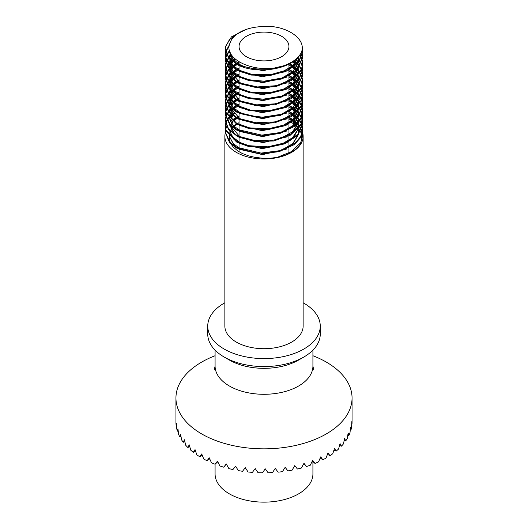 <?xml version="1.0" encoding="UTF-8"?>
<svg xmlns="http://www.w3.org/2000/svg" width="528" height="528" viewBox="0 0 528 528"><rect width="100%" height="100%" fill="white"/><g stroke="black" fill="none" stroke-linecap="round" stroke-linejoin="round"><path stroke-width="0.79" d="M238.003 33.422L229.363 39.712L225.397 47.302L225.265 49.137L228.307 57.314L236.636 64.238C255.163 75.134 292.208 69.755 300.478 54.034C309.289 39.488 284.671 22.876 258.304 26.862A34.478 19.906 0 0 0 229.997 43.21M300.419 54.034A38.689 22.334 180 0 1 277.055 67.525C261.796 70.58 248.325 69.208 236.656 63.4L228.314 56.47L225.251 48.292L225.344 46.801L231.429 36.874L245.606 29.66M236.696 70.178L251.077 75.075L270.019 75.537L287.542 70.805L298.624 62.482L302.742 52.16L302.056 47.837M302.016 46.847L302.735 51.322L298.756 61.479L288.031 69.729L270.626 74.62L251.658 74.329L236.696 69.34L226.492 59.684L225.324 54.331L225.614 51.856M225.68 58.298L225.37 61.156L231.218 72.541L236.617 76.177L248.959 80.579L263.406 82.031L281.879 78.956L296.135 71.221L302.636 58.133L302.359 55.216M302.26 54.747L301.363 52.021M229.211 45.85L225.839 51.823M225.72 52.252L225.324 54.866M225.317 55.176L226.34 60.199L236.584 70.118M225.72 51.427L229.436 44.748M301.514 51.553L302.359 54.377M302.445 54.859L302.63 57.288L296.472 70.066L282.421 77.933L264.02 81.18L249.242 79.794L236.617 75.339L231.554 71.98L225.37 60.311L225.588 57.889M225.694 63.914L225.271 67.115L228.314 75.293L236.63 82.21L239.521 83.635L256.813 87.727L275.801 86.658L291.865 80.315L301.363 70.33L302.689 63.301M302.669 64.046L302.306 61.129M302.214 60.72L301.336 58.179M301.138 57.75L299.66 55.156M229.522 51.394L227.106 54.648M226.875 55.077L225.793 57.849M225.68 57.433L226.657 54.661M226.868 54.232L229.489 50.596M299.944 54.754L301.336 57.334M301.514 57.77L302.313 60.278M302.399 60.68L302.676 63.32L301.521 69.128L292.288 79.2L276.382 85.688L257.42 86.935L240.002 83.002L236.63 81.371L228.307 74.448L225.265 66.271L225.601 63.446M236.696 88.156L250.384 92.921L269.293 93.588L286.955 89.054L298.459 80.659L302.742 70.138L302.412 67.089M302.313 66.706L301.369 64.086M301.184 63.69L299.647 61.129M299.343 60.713L298.426 59.558M298.3 59.42L297.898 58.964M297.634 58.681L297.152 58.179M231.825 55.361L230.828 56.225M230.373 56.648L229.337 57.71M228.961 58.133L227.06 60.766M226.822 61.182L225.812 63.525M225.7 63.076L226.611 60.766M226.829 60.35L228.617 57.71M228.967 57.288L229.548 56.648M229.713 56.47L230.135 56.041M230.545 55.651L231.462 54.826M298.36 58.641L299.647 60.284M299.93 60.7L301.376 63.248M301.554 63.644L302.412 66.257M302.491 66.627L302.742 69.293L298.597 79.649L287.45 87.985L269.9 92.684L250.965 92.189L236.696 87.311L226.314 77.266L225.317 72.303L225.614 69.808M225.687 76.296L225.37 79.134L230.835 90.169L236.623 94.149L248.622 98.479L262.673 100.016L281.226 97.145L295.713 89.562L302.636 76.105L302.366 73.194M302.267 72.719L301.435 70.158M301.25 69.729L299.739 67.102M299.442 66.693L298.432 65.432M298.386 65.373L297.997 64.944M297.647 64.568L297.185 64.099M296.762 63.69L296.05 63.043M295.489 62.561L293.641 61.136M234.874 59.063L233.541 59.954M232.003 61.123L230.736 62.238M230.426 62.542L229.581 63.419M228.921 64.178L227.139 66.759M226.908 67.181L225.839 69.782M225.72 70.204L225.317 72.838M225.311 72.956L226.175 77.774L236.584 88.097M225.72 69.379L226.697 66.759M226.908 66.337L228.571 63.763M228.914 63.334L229.588 62.561M229.621 62.522L230.195 61.921M230.459 61.657L231.502 60.7M232.01 60.271L232.412 59.948M233.072 59.446L234.524 58.443M294.221 60.713L295.865 62.033M296.386 62.489L297.191 63.254M298.333 64.469L299.739 66.264M300.016 66.673L301.435 69.326M301.607 69.755L302.366 72.349M302.452 72.831L302.636 75.266L296.063 88.414L281.774 96.129L263.287 99.165L248.906 97.7L236.617 93.311L231.158 89.615L225.37 78.289L225.588 75.893M225.694 81.886L225.271 85.087L228.314 93.271L236.623 100.188L238.96 101.356L256.093 105.64L275.095 104.775L291.357 98.611L301.158 88.73L302.663 82.137M302.663 82.012L302.306 79.108M302.207 78.698L301.336 76.157M301.145 75.722L299.699 73.181M299.402 72.745L298.518 71.59M298.3 71.326L297.95 70.924M297.706 70.653L297.244 70.151M296.828 69.729L296.083 69.023M295.561 68.567L293.74 67.109M234.425 65.399L233.534 65.987M232.01 67.102L230.776 68.145M230.399 68.488L229.594 69.293M229.522 69.366L229.218 69.703M228.855 70.118L227.106 72.633M226.875 73.055L225.793 75.841M225.68 75.431L226.664 72.633M226.875 72.211L228.512 69.689M228.855 69.274L229.489 68.561M229.753 68.284L230.155 67.881M230.505 67.551L231.495 66.68M232.01 66.264L232.419 65.947M233.053 65.485L235.778 63.749M237.164 62.997L238.834 62.179M289.595 63.69L292.796 65.611M294.294 66.686L295.918 68.039M296.419 68.501L297.244 69.32M298.452 70.673L299.693 72.343M299.983 72.778L301.336 75.313M301.521 75.755L302.306 78.263M302.392 78.665L302.669 81.299L301.33 87.536L291.786 97.502L275.682 103.811L256.694 104.854L239.428 100.729L236.623 99.343L228.314 92.426L225.271 84.249L225.595 81.424M236.696 106.135L249.698 110.761L268.567 111.639L286.361 107.29L298.294 98.828L302.749 88.117L302.405 85.061M302.313 84.685L301.363 82.064M301.171 81.668L299.64 79.108M299.336 78.692L298.426 77.543M298.294 77.392L297.898 76.943M297.634 76.659L297.152 76.151M296.723 75.722L295.977 75.029M295.522 74.626L293.7 73.168M234.076 71.663L233.528 72.039M232.947 72.461L232.538 72.765M232.003 73.187L230.828 74.197M230.373 74.62L229.324 75.689M228.961 76.105L227.06 78.731M226.822 79.147L225.812 81.503M225.694 81.048L226.604 78.731M226.822 78.316L228.611 75.682M228.961 75.266L229.541 74.626M229.72 74.435L230.135 74.012M230.545 73.616L231.488 72.772M232.003 72.349L232.511 71.947M233.059 71.531L235.851 69.703M237.184 68.957L239.052 68.033M289.648 69.729L292.802 71.689M294.261 72.758L295.891 74.118M296.314 74.501L297.152 75.306M298.366 76.626L299.64 78.263M299.93 78.679L301.369 81.22M301.547 81.616L302.405 84.223M302.485 84.592L302.742 87.272L298.432 97.819L286.862 106.227L269.174 110.735L250.272 110.035L236.696 105.29L226.149 94.842L225.304 90.281L225.614 87.754M225.687 94.288L225.377 97.112L230.459 107.798L236.63 112.121L261.934 117.988L280.566 115.322L295.291 107.903L300.742 101.336L302.643 94.076L302.379 91.166M302.28 90.697L301.442 88.13M301.25 87.701L299.732 85.067M299.442 84.665L298.432 83.404M298.379 83.351L297.997 82.922M297.64 82.546L297.178 82.078M296.756 81.662L296.043 81.015M295.489 80.546L293.634 79.114M234.854 77.055L233.541 77.933M232.003 79.108L230.743 80.216M230.426 80.52L229.581 81.398M228.928 82.15L227.132 84.744M226.901 85.166L225.839 87.734M225.72 88.156L225.304 91.12L226.024 95.357L236.584 106.075M225.72 87.331L226.69 84.737M226.908 84.322L228.578 81.734M228.921 81.312L229.588 80.54M229.621 80.507L230.195 79.906M230.465 79.636L231.502 78.679M232.003 78.256L232.419 77.92M233.079 77.425L235.726 75.689M237.065 74.95L239.052 73.986M289.549 75.728L292.743 77.649M294.208 78.685L295.865 80.012M296.373 80.467L297.185 81.233M298.327 82.441L299.732 84.229M300.01 84.638L301.442 87.292M301.613 87.721L302.372 90.328M302.458 90.809L302.636 93.238L295.647 106.755L281.12 114.312L262.555 117.15L248.569 115.606L236.623 111.283L230.769 107.25L225.37 96.268L225.588 93.892M225.694 99.871L225.278 103.066L228.314 111.25L236.617 118.16L238.399 119.071L255.38 123.545L274.388 122.885L290.829 116.899L300.947 107.131L302.656 100.109L302.306 97.086M302.207 96.677L301.343 94.142M301.145 93.7L299.706 91.159M299.409 90.724L298.518 89.555M298.307 89.298L297.957 88.895M297.706 88.618L297.244 88.123M296.828 87.701L296.089 87.001M295.561 86.533L293.733 85.081M234.472 83.338L233.534 83.952M232.01 85.074L230.769 86.117M230.399 86.453L229.588 87.272M229.522 87.338L229.211 87.681M228.848 88.097L227.113 90.611M226.882 91.034L225.799 93.832M225.687 93.43L226.67 90.611M226.882 90.189L228.512 87.674M228.848 87.252L229.495 86.526M229.746 86.262L230.162 85.846M230.498 85.523L231.495 84.652M232.01 84.236L232.412 83.919M233.053 83.45L235.772 81.721M237.151 80.975L238.867 80.137M289.582 81.662L292.789 83.582M294.287 84.658L295.918 86.011M296.426 86.473L297.244 87.285M298.445 88.631L299.699 90.314M299.99 90.757L301.343 93.291M301.521 93.733L302.306 96.241M302.392 96.65L302.663 99.271L301.125 105.937L291.271 115.797L274.982 121.928L255.974 122.76L238.867 118.45L236.623 117.322L228.314 110.405L225.278 102.221L225.595 99.403M236.696 124.113L249.018 128.594L267.841 129.677L285.754 125.525L298.122 116.998L302.749 106.095L302.399 103.033M302.306 102.656L301.356 100.043M301.165 99.64L299.64 97.086M299.336 96.67L298.432 95.528M298.287 95.363L297.898 94.915M297.64 94.637L297.158 94.129M296.723 93.7L295.977 93.007M295.528 92.605L293.707 91.146M234.056 89.654L233.528 90.017M232.94 90.44L232.538 90.743M232.003 91.166L230.828 92.169M230.373 92.591L229.324 93.661M228.954 94.076L227.06 96.697M226.822 97.112L225.806 99.482M225.694 99.02L226.604 96.697M226.822 96.281L228.611 93.654M228.954 93.238L229.535 92.598M229.733 92.393L230.135 91.984M230.545 91.588L231.488 90.743M232.003 90.321L232.511 89.918M233.059 89.509L235.851 87.681M237.191 86.935L239.052 86.011M289.648 87.701L292.809 89.661M294.268 90.73L295.898 92.09M296.32 92.473L297.152 93.291M298.373 94.611L299.64 96.241M299.93 96.664L301.363 99.198M301.541 99.594L302.399 102.194M302.478 102.557L302.749 105.25L298.267 115.995L286.262 124.469L268.448 128.779L249.586 127.868L236.696 123.268L225.997 112.424L225.298 108.253L225.614 105.706M225.687 112.279L225.377 115.084L230.096 125.42L236.636 130.093L261.202 135.953L279.899 133.492L294.848 126.232L300.623 119.526L302.65 112.055L302.386 109.138M302.287 108.669L301.442 106.095M301.25 105.673L299.726 103.039M299.435 102.637L298.426 101.383M298.379 101.336L297.99 100.894M297.64 100.525L297.172 100.049M296.749 99.64L296.036 98.993M295.489 98.525L293.634 97.093M234.828 95.053L233.548 95.911M232.003 97.086L230.749 98.195M230.426 98.505L229.581 99.376M228.934 100.122L227.132 102.722M226.901 103.145L225.839 105.692M225.72 106.108L225.291 109.091L225.885 112.933L236.584 124.054M225.72 105.283L226.69 102.722M226.901 102.3L228.584 99.713M228.928 99.284L229.588 98.525M229.621 98.492L230.195 97.885M230.465 97.614L231.502 96.664M232.003 96.241L232.426 95.898M233.079 95.403L235.732 93.661M237.065 92.921L239.052 91.958M289.555 93.707L292.743 95.627M294.208 96.664L295.858 97.997M296.366 98.446L297.178 99.211M298.327 100.419L299.732 102.201M300.01 102.61L301.442 105.257M301.613 105.679L302.379 108.299M302.465 108.781L302.643 111.21L300.722 118.51L295.218 125.09L280.46 132.488L261.815 135.122L236.63 129.254L230.399 124.879L225.377 114.246L225.588 111.89M225.687 117.85L225.284 121.037L228.314 129.228L237.851 136.785L254.668 141.438L273.676 140.989L290.301 135.181L300.716 125.525L302.656 118.081L302.306 115.071M302.207 114.649L301.349 112.121M301.151 111.679L299.713 109.131M299.416 108.695L298.518 107.521M298.307 107.27L297.964 106.867M297.706 106.583L297.244 106.088M296.828 105.673L296.089 104.973M295.561 104.504L293.726 103.052M234.518 101.277L233.534 101.924M232.003 103.039L230.762 104.095M230.406 104.425L229.574 105.257M229.522 105.316L229.211 105.659M228.848 106.082L227.119 108.59M226.888 109.012L225.799 111.824M225.687 111.428L226.67 108.59M226.882 108.167L228.505 105.653M228.848 105.23L229.502 104.498M229.739 104.24L230.162 103.818M230.492 103.501L231.495 102.623M232.01 102.201L232.406 101.897M233.053 101.422L235.759 99.7M237.145 98.947L238.907 98.096M289.575 99.64L292.789 101.554M294.287 102.63L295.918 103.976M296.426 104.445L297.244 105.257M298.445 106.597L299.706 108.293M299.99 108.728L301.343 111.276M301.528 111.718L302.306 114.22M302.392 114.642L302.656 117.242L300.907 124.331L290.743 134.086L274.276 140.039L255.262 140.666L238.313 136.165L236.617 135.293L228.314 128.383L225.284 120.199L225.595 117.388M236.696 142.091L248.345 146.421L267.109 147.708L285.146 143.755L297.95 135.168L302.749 124.073L302.392 121.004M302.3 120.628L301.356 118.021M301.165 117.619L299.64 115.071M299.336 114.649L298.439 113.513M298.287 113.335L297.891 112.886M297.647 112.616L297.165 112.108M296.729 111.679L295.984 110.979M295.535 110.583L293.713 109.118M234.043 107.639L233.528 107.989M232.94 108.412L232.544 108.715M232.003 109.138L230.828 110.134M230.373 110.563L229.317 111.639M228.947 112.048L227.053 114.662M226.822 115.078L225.806 117.46M225.694 117.005L226.604 114.662M226.822 114.246L228.604 111.626M228.954 111.21L229.528 110.576M229.739 110.359L230.129 109.956M230.551 109.56L231.495 108.715M232.003 108.299L232.511 107.897M233.059 107.488L235.851 105.659M237.197 104.914L239.052 103.99M289.648 105.673L292.809 107.633M294.274 108.709L295.904 110.068M296.32 110.451L297.158 111.269M298.379 112.596L299.64 114.226M299.93 114.642L301.356 117.176M301.534 117.579L302.399 120.166M302.471 120.529L302.749 123.229L298.096 134.165L285.655 142.699L267.722 146.817L248.906 145.702L236.696 141.247L225.859 130L225.291 126.225L225.614 123.651M225.383 132.647L229.746 143.042L236.636 148.064L260.469 153.912L279.233 151.655L294.4 144.56L300.498 137.709L302.656 130.027L302.392 127.116M302.293 126.647L301.442 124.06M301.257 123.638L299.719 121.011M299.429 120.608L298.419 119.361M298.379 119.315L297.983 118.873M297.634 118.503L297.165 118.028M296.743 117.619L296.023 116.965M295.482 116.503L293.634 115.071M234.795 113.051L233.548 113.89M232.874 114.385L232.531 114.642M232.003 115.071L230.756 116.173M230.419 116.49L229.581 117.361M228.941 118.094L227.126 120.707M226.895 121.13L225.839 123.644M225.72 124.06L225.284 127.063L225.76 130.502L236.584 142.032M225.72 123.235L226.684 120.701M226.895 120.278L228.591 117.685M228.934 117.256L229.594 116.503M229.621 116.47L230.195 115.87M230.472 115.592L231.502 114.642M232.003 114.22L232.439 113.876M233.079 113.381L235.739 111.632M289.562 111.685L292.75 113.606M294.208 114.649L295.858 115.975M296.36 116.417L297.172 117.183M298.32 118.397L299.726 120.173M300.003 120.582L301.442 123.229M301.613 123.644L302.386 126.271M302.471 126.753L302.65 129.188L300.604 136.693L294.776 143.425L279.794 150.658L261.083 153.087L236.636 147.226L230.036 142.501L225.377 132.224L225.595 129.881M244.101 150.335L239.613 148.335L232.802 143.154L229.739 136.93M229.621 135.967L229.845 132.634M229.951 132.205L230.195 131.399M231.317 128.977L232.399 127.413M233.6 126.047L236.194 123.836M230.116 132.693A34.478 19.906 180 0 1 230.485 131.696M231.647 129.499A34.478 19.906 180 0 1 232.901 127.783M234.062 126.496A34.478 19.906 180 0 1 236.775 124.159M237.917 123.354A34.478 19.906 180 0 1 239.052 122.635M286.169 149.259L262.555 154.631L238.946 149.2M234.564 146.032L229.568 136.752M229.548 135.894L229.97 133.181M244.391 144.5L239.666 142.355L232.795 137.062L229.627 130.805M229.984 126.04L230.168 125.492M231.317 123.11L232.505 121.407M233.699 120.054L236.148 117.902M237.329 117.051L239.052 115.988M289.232 117.797L292.228 120.041M293.489 121.196L295.145 123.031M295.614 123.638L296.096 124.331M296.432 124.859L297.079 126.047M297.323 126.562L297.977 128.403M298.228 129.466L298.28 133.947M298.063 135.043L292.697 143.675L281.668 150.084M234.036 139.63L229.594 130.772M230.175 126.614L230.485 125.796M230.749 125.202L231.31 124.159M231.64 123.638L233.053 121.816M234.267 120.595L237.085 118.411M238.28 117.665L239.052 117.223M288.948 118.714L291.575 120.602M292.816 121.678L294.657 123.644M295.145 124.252L295.555 124.813M295.911 125.341L296.729 126.72M296.993 127.241L297.627 128.773M297.838 129.4L297.944 129.763M298.063 130.225L298.439 133.762M298.379 134.673L292.09 145.332M243.923 138.349L239.593 136.402L229.726 125.05M229.951 119.889L230.129 119.354M231.264 117.064L232.452 115.427M289.304 111.817L292.222 114.074M293.429 115.216L295.066 117.058M295.541 117.685L295.99 118.325M296.327 118.853L296.993 120.034M297.323 120.714L297.977 122.437M298.28 123.631L298.373 127.961M298.142 129.07L292.578 137.689L281.609 144.177M234.762 134.198L229.508 124.819M230.182 120.661L230.551 119.757M231.693 117.704L233.079 115.909M238.267 111.639L239.052 111.177M288.948 112.807L291.529 114.649M292.75 115.685L294.631 117.592M295.152 118.219L295.541 118.721M295.911 119.236L296.729 120.556M297.079 121.235L297.706 122.734M298.135 124.258L298.419 127.915M298.32 128.872L292.598 138.956M285.925 143.425L262.409 148.685L239.738 143.596M244.068 132.35L239.613 130.363L232.815 125.189L229.746 118.972M229.581 117.071L229.845 114.635M229.944 114.213L230.188 113.414M230.419 112.794L230.927 111.685M231.31 110.999L232.393 109.435M233.6 108.068L236.201 105.857M237.395 105.046L239.052 104.056M289.37 105.824L292.321 108.068M293.548 109.237L295.139 111.085M295.535 111.619L296.017 112.332M296.347 112.88L296.993 114.081M297.257 114.662L297.891 116.417M298.228 117.823L298.32 122.034M298.122 123.103L292.479 131.828L281.061 138.343M286.183 131.274L262.568 136.653L238.993 131.254M234.597 128.086L229.515 118.727M229.495 117.869L229.951 115.078M230.089 114.655L230.479 113.705M230.762 113.131L231.264 112.259M231.7 111.606L233.059 109.93M234.267 108.715L237.204 106.412M238.372 105.659L239.052 105.263M288.948 106.775L291.568 108.709M292.776 109.771L294.624 111.705M295.066 112.246L295.482 112.787M295.858 113.315L296.69 114.642M297 115.223L297.653 116.675M298.148 118.213L298.518 121.803M298.432 122.74L292.38 133.069M287.067 136.851L263.076 142.633L239.666 137.544M229.522 111.87L229.792 108.814M229.984 108.088L230.175 107.521M230.413 106.913L231.007 105.666M231.317 105.131L232.505 103.429M233.693 102.082L236.141 99.917M237.329 99.073L239.052 98.01M289.232 99.825L292.235 102.062M293.495 103.224L295.152 105.052M295.614 105.653L296.102 106.352M296.439 106.887L297.079 108.075M297.317 108.583L297.97 110.425M298.221 111.5L298.28 115.975M298.063 117.071L292.697 125.71L281.629 132.125M229.581 111.929L229.944 109.395M230.168 108.636L230.479 107.818M230.749 107.224L231.31 106.181M231.64 105.653L233.053 103.838M234.267 102.623L237.092 100.439M238.286 99.686L239.052 99.251M288.948 100.736L291.575 102.63M292.816 103.712L294.657 105.673M295.139 106.273L295.548 106.841M295.911 107.369L296.723 108.748M296.987 109.27L297.627 110.788M297.838 111.421L297.944 111.771M298.063 112.24L298.445 115.777M298.393 116.688L292.083 127.354M243.943 120.384L239.593 118.424L229.72 107.059M229.555 106.042L229.779 102.538M229.951 101.911L230.129 101.389M230.373 100.782L230.947 99.64M231.264 99.099L232.459 97.449M233.713 96.083L236.227 93.938M237.382 93.126L239.052 92.096M289.291 93.839L292.215 96.096M293.429 97.238L295.066 99.079M295.548 99.713L295.997 100.353M296.333 100.874L297 102.056M297.33 102.736L297.983 104.458M298.28 105.626L298.373 109.982M298.135 111.091L292.591 119.711L281.648 126.185M244.398 126.522L239.666 124.377M234.722 116.193L229.515 106.847M229.528 105.785L229.984 103.29M230.188 102.689L230.551 101.785M230.828 101.204L231.323 100.313M231.686 99.733L233.079 97.924M234.3 96.664L237.112 94.406M238.26 93.667L239.052 93.199M288.948 94.829L291.529 96.664M292.756 97.706L294.631 99.614M295.159 100.247L295.548 100.749M295.911 101.264L296.729 102.59M297.079 103.264L297.706 104.768M298.129 106.28L298.412 109.93M298.32 110.887L292.585 121.004M285.853 125.486L262.33 130.706L239.679 125.591M244.042 114.365L239.606 112.391L232.822 107.217L229.753 101.006M229.621 100.036L229.845 96.644M229.944 96.228L230.182 95.429M230.413 94.809L230.921 93.707M231.31 93.02L232.386 91.463M233.607 90.09L236.207 87.886M237.402 87.074L239.052 86.09M289.377 87.846L292.321 90.097M293.542 91.265L295.132 93.113M295.528 93.647L296.01 94.354M296.34 94.901L296.987 96.103M297.257 96.69L297.891 98.446M298.234 99.858L298.327 104.062M298.129 105.125L292.472 113.857L281.048 120.377M286.242 113.263L262.607 118.675L239.052 113.309L239.052 118.12M234.637 110.141L229.508 100.756M229.489 99.898L229.957 97.099M230.096 96.683L230.485 95.726M230.769 95.152L231.264 94.294M231.706 93.634L233.059 91.958M234.274 90.743L237.204 88.433M238.372 87.688L239.052 87.285M288.948 88.803L291.568 90.737M292.769 91.793L294.617 93.727M295.066 94.268L295.482 94.809M295.858 95.33L296.69 96.657M297.007 97.244L297.66 98.696M298.155 100.241L298.511 103.838M298.426 104.782L292.4 115.078M287.08 118.873L263.076 124.661L239.666 119.566M239.666 106.405L232.782 101.112L229.634 94.855M229.522 93.093L229.792 90.849M229.984 90.13L230.175 89.549M230.413 88.935L231.007 87.694M231.323 87.153L232.498 85.457M233.686 84.104L236.141 81.939M237.329 81.094L239.052 80.032M289.238 81.847L292.241 84.091M293.502 85.252L295.159 87.08M295.614 87.674L296.102 88.381M296.439 88.915L297.079 90.103M297.31 90.605L297.964 92.446M298.214 93.542L298.274 98.003M298.063 99.092L292.69 107.738L281.596 114.16M234.036 103.686L229.594 94.809M229.581 93.951L229.944 91.403M230.168 90.658L230.472 89.839M230.743 89.245L231.304 88.202M231.64 87.668L233.053 85.866M234.267 84.652L237.098 82.467M238.293 81.715L239.052 81.279M288.948 82.757L291.581 84.658M292.816 85.741L294.657 87.707M295.126 88.301L295.548 88.869M295.904 89.397L296.723 90.776M296.98 91.291L297.627 92.809M297.838 93.436L297.937 93.786M298.069 94.268L298.452 97.792M298.399 98.703L292.076 109.375M243.962 102.419L239.6 100.452L229.713 89.074M229.548 88.051L229.772 84.572M229.957 83.932L230.129 83.417M230.373 82.817L230.947 81.662M231.264 81.134L232.465 79.477M233.713 78.111L236.221 75.966M237.376 75.154L239.052 74.118M289.285 75.867L292.208 78.118M293.429 79.266L295.066 81.101M295.555 81.741L296.003 82.375M296.34 82.903L297.007 84.077M297.33 84.751L297.99 86.486M298.28 87.628L298.366 92.004M298.129 93.113L292.604 101.726L281.688 108.2M234.67 98.182L229.522 88.876M229.535 87.892L229.984 85.331M230.188 84.711L230.551 83.82M230.828 83.233L231.323 82.335M231.686 81.761L233.079 79.946M234.3 78.685L237.105 76.435M238.253 75.695L239.052 75.227M288.948 76.85L291.529 78.685M292.756 79.728L294.637 81.635M295.165 82.269L295.555 82.777M295.918 83.292L296.736 84.625M297.079 85.292L297.7 86.803M298.122 88.308L298.412 91.951M298.32 92.908L292.565 103.046M285.787 107.534L262.297 112.735L239.679 107.626M244.015 96.386L239.6 94.42L232.835 89.252L229.759 83.048M229.621 82.071L229.845 78.652M229.944 78.236L230.182 77.444M230.413 76.831L230.914 75.728M231.304 75.042L232.379 73.484M232.808 72.97L233.105 72.64M233.607 72.118L236.214 69.914M237.402 69.102L239.052 68.119M289.384 69.874L292.321 72.125M293.535 73.286L295.126 75.134M295.528 75.682L296.003 76.382M296.34 76.93L296.98 78.124M297.257 78.725L297.898 80.467M298.234 81.893L298.333 86.09M298.135 87.153L292.459 95.878L281.048 102.406M286.308 95.258L262.647 100.696L239.118 95.37M234.683 92.202L229.502 82.784M229.482 81.926L229.957 79.121M230.096 78.712L230.492 77.755M230.776 77.18L231.271 76.329M231.706 75.669L233.059 73.986M234.274 72.765L237.204 70.455M238.366 69.709L239.052 69.307M288.948 70.838L291.562 72.758M292.769 73.814L294.617 75.742M295.066 76.289L295.482 76.831M295.858 77.352L296.69 78.672M297.013 79.266L297.667 80.725M298.162 82.269L298.511 85.879M298.419 86.823L292.426 97.079M287.087 100.894L263.076 106.682L239.666 101.587M244.391 90.565L239.666 88.427L232.775 83.14L229.64 76.877M229.535 75.926L229.799 72.871M229.984 72.171L230.182 71.577M230.413 70.963L231.007 69.722M231.323 69.168L232.498 67.478M233.68 66.132L236.141 63.961M237.329 63.116L239.052 62.06M289.245 63.875L292.248 66.112M293.515 67.274L295.165 69.109M295.614 69.689L296.102 70.402M296.439 70.943L297.079 72.131M297.304 72.633L297.957 74.474M298.214 75.59L298.274 80.032M298.063 81.121L292.684 89.773L281.556 96.195M285.747 89.582L262.225 94.756L239.375 89.489M234.049 85.721L229.588 76.831M229.574 75.966L229.944 73.412M230.162 72.686L230.472 71.861M230.736 71.267L231.297 70.231M231.647 69.683L233.053 67.894M234.26 66.686L237.105 64.489M238.306 63.743L239.052 63.307M288.948 64.779L291.581 66.686M292.816 67.775L294.657 69.742M295.119 70.323L295.541 70.897M295.904 71.425L296.716 72.805M296.98 73.313L297.62 74.831M297.832 75.451L297.937 75.794M298.069 76.289L298.459 79.814M298.406 80.718L292.083 91.397M243.989 84.46L239.606 82.474L229.7 71.082M229.541 70.066L229.772 66.614M229.957 65.954L230.129 65.452M230.373 64.852L230.954 63.69M231.271 63.169L232.472 61.499M233.719 60.133L235.046 58.918M293.429 61.294L295.066 63.122M295.561 63.769L296.003 64.403M296.347 64.924L297.013 66.106M297.337 66.772L297.997 68.508M298.28 69.623L298.36 74.026M298.122 75.141L292.618 83.741L281.714 90.209M234.617 80.164L229.528 70.897M229.535 70.006L229.984 67.373M230.195 66.733L230.545 65.848M230.822 65.267L231.323 64.35M231.68 63.789L233.079 61.961M234.3 60.7L235.699 59.486M292.763 61.756L294.637 63.657M295.172 64.297L295.555 64.805M295.918 65.32L296.736 66.66M297.073 67.327L297.7 68.838M297.898 69.458L297.983 69.788M298.115 70.33L298.406 73.966M298.32 74.923L292.538 85.094M243.989 78.401L239.6 76.448L232.848 71.287L229.759 65.083M229.627 64.106L229.838 60.661M229.944 60.245L230.175 59.459M230.413 58.839L230.914 57.757M231.297 57.064L232.155 55.803M296.333 58.958L296.98 60.146M297.257 60.76L297.898 62.495M298.241 63.921L298.34 68.112M298.142 69.181L292.453 77.906L281.048 84.44M286.374 77.253L262.687 82.718L239.191 77.425M234.722 74.257L229.495 64.812M229.482 63.961L229.957 61.149M230.096 60.74L230.498 59.776M230.789 59.202L231.271 58.364M231.713 57.697L232.67 56.463M295.865 59.374L296.69 60.687M297.02 61.294L297.673 62.746M298.162 64.297L298.505 67.921M298.406 68.864L292.453 79.088M287.087 82.929L263.069 88.711L239.666 83.615M244.385 72.58L239.666 70.448L232.769 65.168L229.647 58.905M229.541 57.941L229.805 54.899M229.984 54.212L230.419 52.985M298.208 57.631L298.274 62.066M298.063 63.149L292.677 71.808L281.523 78.23M285.714 71.617L262.211 76.784L239.27 71.465M234.062 67.756L229.588 58.846M229.574 57.981L229.937 55.42M230.155 54.707L230.657 53.453M297.838 57.479L297.937 57.809M298.069 58.311L298.426 60.43M298.472 61.334L298.465 61.835M298.412 62.74L292.09 73.412M244.002 66.488L239.613 64.502L232.195 58.37L229.489 50.503M298.115 57.176L292.624 65.769L281.747 72.217M234.538 62.126L229.528 52.345L229.522 51.15M229.535 52.114L229.634 51.011M298.32 56.951L292.505 67.148M246.358 56.681A24.948 14.408 180 0 1 239.052 46.497A24.948 14.408 180 0 1 264 32.089A24.948 14.408 180 0 1 288.948 46.497A24.948 14.408 180 0 1 273.55 59.803A24.948 14.408 180 0 1 246.358 56.681M312.919 461.617L312.919 473.9A48.919 28.241 180 0 1 282.724 499.99A48.919 28.241 180 0 1 229.409 493.871A48.919 28.241 180 0 1 215.081 473.9L215.081 464.244A88.057 50.84 180 0 1 211.477 462.779L209.24 457.789L207.055 460.746L209.695 458.825M202.27 455.301L199.769 456.746L201.736 453.928L203.762 459.056A88.057 50.84 180 0 0 207.055 460.746M215.081 355.733A88.057 50.84 0 0 0 175.943 398.006A88.057 50.84 0 0 0 201.736 433.957A88.057 50.84 0 0 0 297.7 444.972A88.057 50.84 0 0 0 352.057 398.006L352.057 421.971A88.057 50.84 180 0 1 351.991 423.971L351.833 421.601L351.589 427.225A88.057 50.84 180 0 1 351.021 429.746L350.546 427.363L349.978 432.953A88.057 50.84 180 0 1 348.922 435.422L348.13 432.993L347.252 438.537A88.057 50.84 180 0 1 345.708 440.926L344.612 438.431L343.438 443.909A88.057 50.84 180 0 1 341.438 446.18L340.052 443.606L338.587 448.998A88.057 50.84 180 0 1 336.151 451.117L334.495 448.444L332.765 453.73A88.057 50.84 180 0 1 329.927 455.677L328.02 452.885L326.047 458.047A88.057 50.84 180 0 1 322.839 459.796L320.707 456.872L318.523 461.894A88.057 50.84 180 0 1 314.992 463.419L312.662 460.35L310.279 465.221A88.057 50.84 180 0 1 306.471 466.508L303.976 463.274L301.442 467.986A88.057 50.84 180 0 1 297.403 469.009L294.776 465.61L292.109 470.151A88.057 50.84 180 0 1 287.899 470.903L285.166 467.326L282.414 471.689A88.057 50.84 180 0 1 278.084 472.157L275.286 468.395L272.481 472.573A88.057 50.84 180 0 1 268.079 472.758L265.261 468.811L262.436 472.804A88.057 50.84 180 0 1 258.027 472.692L255.215 468.56L252.404 472.369A88.057 50.84 180 0 1 248.054 471.973L245.282 467.656L242.53 471.28A88.057 50.84 180 0 1 238.286 470.593L235.594 466.099L232.934 469.544A88.057 50.84 180 0 1 228.848 468.587L226.281 463.914L223.747 467.188A88.057 50.84 180 0 1 219.879 465.967L217.457 461.135L215.081 464.244L217.76 461.756M199.769 456.746A88.057 50.84 180 0 1 196.832 454.846L195.043 449.592L193.321 452.298A88.057 50.84 180 0 1 190.78 450.212L189.248 444.847L187.796 447.447A88.057 50.84 180 0 1 185.678 445.21L184.43 439.751L183.262 442.266A88.057 50.84 180 0 1 181.606 439.903L180.649 434.379L179.784 436.821A88.057 50.84 180 0 1 178.596 434.366L177.956 428.782L177.401 431.178A88.057 50.84 180 0 1 176.708 428.663L176.378 423.053L176.147 425.416A88.057 50.84 180 0 1 175.956 422.875L175.943 398.006M352.057 398.006A88.057 50.84 0 0 0 312.919 355.733M223.747 467.188L226.34 464.026M303.844 463.525L306.471 466.508M312.305 461.083L314.992 463.419M320.225 458L322.839 459.796M327.472 454.337L329.927 455.677M333.94 450.16L336.151 451.117M339.537 445.54L341.438 446.18M344.17 440.537L345.708 440.926M347.787 435.224L348.922 435.422M350.321 429.673L351.021 429.746M176.147 425.416L176.51 425.396M177.401 431.178L178.207 431.079M179.784 436.821L181.018 436.577M183.262 442.266L184.892 441.817M187.796 447.447L189.776 446.734M193.321 452.298L195.598 451.249M320.258 326.106L320.258 334.092A56.258 32.479 180 0 1 303.785 357.06L298.591 360.056A48.919 28.241 180 0 1 229.409 360.056L224.215 357.06A56.258 32.479 180 0 1 207.742 334.092L207.742 326.106A56.258 32.479 0 0 0 224.222 349.074A56.258 32.479 0 0 0 285.529 356.116A56.258 32.479 0 0 0 320.258 326.106A56.258 32.479 0 0 0 303.138 302.768M303.785 357.06A56.258 32.479 180 0 1 224.222 357.06A56.258 32.479 180 0 1 224.215 357.06M224.862 302.768A56.258 32.479 0 0 0 207.742 326.106M303.138 136.369L303.138 326.106A39.138 22.598 180 0 1 278.975 346.982A39.138 22.598 180 0 1 236.326 342.085A39.138 22.598 180 0 1 224.862 326.106L224.862 136.369A39.138 22.598 0 0 0 236.326 152.348A39.138 22.598 0 0 0 278.975 157.245A39.138 22.598 0 0 0 303.138 136.369A39.138 22.598 0 0 0 302.465 132.205M302.366 131.908A39.138 22.598 0 0 0 301.917 130.779M299.851 127.307A39.138 22.598 0 0 0 299.706 127.123L301.151 129.664M299.383 126.72A39.138 22.598 0 0 0 298.531 125.73M298.353 125.545A39.138 22.598 0 0 0 297.898 125.077M297.614 124.799A39.138 22.598 0 0 0 297.046 124.265M296.597 123.869A39.138 22.598 0 0 0 295.878 123.262M295.31 122.813A39.138 22.598 0 0 0 294.38 122.126M290.36 119.671A39.138 22.598 0 0 0 288.948 118.965M225.383 132.693A39.138 22.598 0 0 0 224.862 136.369M277.055 157.43L270.006 158.242L262.627 158.235L254.984 157.344L248.642 155.866L242.312 153.503L237.778 150.955L233.35 147.16L231.37 144.56M230.465 142.916L229.403 139.742L229.211 136.369M229.304 135.63L229.607 134.224M288.948 121.103L290.156 121.704M291.588 122.496L294.182 124.199M294.796 124.674L295.264 125.05M295.759 125.473L296.3 125.961M297.62 127.294L298.28 128.066M298.637 128.509L300.326 131.155M300.557 131.617L301.607 134.534M301.719 135.056L301.6 140.804M302.392 132.634L302.65 135.201L300.676 142.725L291.548 151.582L277.075 157.423A38.689 22.334 0 0 0 300.419 143.906L302.61 136.033L302.293 133.096M277.055 67.525C251.731 72.686 223.153 58.357 229.944 43.21L230.485 41.824M287.054 64.97L263.043 70.745L239.666 65.637M225.687 129.419L226.677 126.568M230.492 121.48L231.495 120.589M232.003 120.173L232.399 119.869M233.059 119.387L235.752 117.671M237.138 116.919L238.953 116.041M289.568 117.619L292.783 119.533M294.281 120.602L295.911 121.942M296.432 122.417L297.244 123.222M298.439 124.555L299.713 126.265M299.996 126.7L301.349 129.254M301.534 129.697L302.306 132.205M302.194 132.667L301.349 130.106M299.422 126.674L298.518 125.486M298.313 125.242L297.97 124.846M297.706 124.549L297.244 124.06M296.828 123.644L296.096 122.951M295.555 122.47L293.72 121.031M313.645 369.547L312.919 366.049A48.919 28.241 180 0 1 282.724 392.146A48.919 28.241 180 0 1 229.409 386.021A48.919 28.241 180 0 1 215.081 366.049L214.355 369.547M225.311 48.325L225.311 49.163M302.689 51.322L302.689 52.16M225.311 54.311L225.311 55.156M302.689 57.308L302.689 58.153M225.311 60.304L225.311 61.149M225.311 66.297L225.311 67.142M302.689 69.293L302.689 70.138M225.311 72.29L225.311 73.128M302.689 75.286L302.689 76.124M225.311 78.283L225.311 79.121M302.689 81.279L302.689 82.117M225.311 84.275L225.311 85.114M302.689 87.272L302.689 88.11M225.311 90.262L225.311 91.106M302.689 93.258L302.689 94.103M225.311 96.254L225.311 97.099M302.689 99.251L302.689 100.096M225.311 102.247L225.311 103.092M302.689 105.244L302.689 106.082M225.311 108.24L225.311 109.078M302.689 111.236L302.689 112.075M225.311 114.233L225.311 115.071M302.689 117.229L302.689 118.067M225.311 120.226L225.311 121.064M302.689 123.215L302.689 124.06M302.689 129.208L302.689 130.053M229.522 135.029L229.522 135.868M298.478 132.033L298.478 133.214M298.478 126.047L298.478 127.222M229.522 117.058L229.522 117.902M298.478 120.054L298.478 121.235M298.478 114.061L298.478 115.243M229.522 105.072L229.522 106.009M298.478 108.068L298.478 109.25M229.522 99.079L229.522 99.937M298.478 102.076L298.478 103.257M298.478 96.083L298.478 97.264M229.522 87.1L229.522 88.024M298.478 90.097L298.478 91.278M229.522 81.107L229.522 81.972M298.478 84.104L298.478 85.285M229.522 75.115L229.522 75.907M298.478 78.111L298.478 79.292M229.522 69.122L229.522 70.046M298.478 72.118L298.478 73.3M229.522 63.129L229.522 64M298.478 66.125L298.478 67.307M229.522 57.143L229.522 57.922M298.478 60.133L298.478 61.314M288.948 153.061L288.948 147.959M288.948 146.54L288.948 141.986M288.948 140.507L288.948 135.92M288.948 134.468L288.948 129.98M288.948 128.555L288.948 124.021M288.948 122.536L288.948 117.949M288.948 116.497L288.948 112.002M288.948 110.576L288.948 106.049M288.948 104.57L288.948 99.977M288.948 98.518L288.948 94.017M288.948 92.598L288.948 88.077M288.948 86.599L288.948 82.005M288.948 80.546L288.948 76.039M288.948 74.62L288.948 70.105M288.948 68.627L288.948 64.033M239.052 151.774L239.052 149.266M239.052 148.031L239.052 143.279M239.052 142.012L239.052 137.346M239.052 136.099L239.052 131.287M239.052 130.06L239.052 125.301M239.052 124.034L239.052 119.374M239.052 106.062L239.052 101.402M239.052 100.142L239.052 95.337M239.052 94.123L239.052 89.344M239.052 88.084L239.052 83.424M239.052 82.163L239.052 77.365M239.052 76.151L239.052 71.366M239.052 70.105L239.052 65.446M239.052 64.185L239.052 61.882M215.081 350.137L215.081 366.049M312.919 350.137L312.919 366.049M225.311 132.205L225.311 133.043M302.689 135.201L302.689 136.039"/></g></svg>
